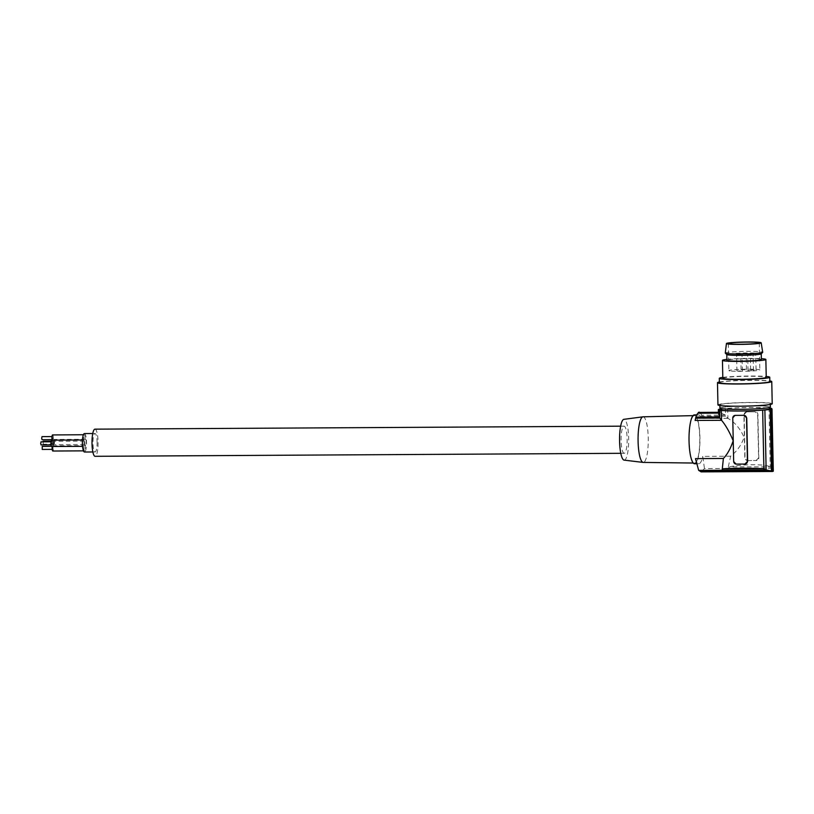 <?xml version="1.0" encoding="UTF-8"?>
<svg xmlns="http://www.w3.org/2000/svg" width="814" height="814" viewBox="0 0 814 814"><rect width="100%" height="100%" fill="white"/><g stroke="black" fill="none" stroke-linecap="round" stroke-linejoin="round"><path stroke-width="0.61" stroke-dasharray="4.07 3.05" d="M720.756 409.768A24.43 1.618 178.8 0 1 721.408 409.381A24.43 1.618 178.8 0 1 747.974 407.58A24.43 1.618 178.8 0 1 769.606 408.74M768.925 407.448A24.43 1.618 178.8 0 1 742.358 409.239A24.43 1.618 178.8 0 1 720.726 408.089A24.43 1.618 178.8 0 1 721.377 407.702A24.43 1.618 178.8 0 1 747.944 405.901A24.43 1.618 178.8 0 1 769.576 407.061A24.43 1.618 178.8 0 1 768.925 407.448M719.912 408.099A25.244 1.669 178.8 0 1 720.543 407.712A25.244 1.669 178.8 0 1 747.964 405.85A25.244 1.669 178.8 0 1 770.39 407.041M720.482 404.466A25.244 1.669 178.8 0 1 720.99 404.324A25.244 1.669 178.8 0 1 748.88 402.584A25.244 1.669 178.8 0 1 770.319 403.795A25.244 1.669 178.8 0 1 769.678 404.182A25.244 1.669 178.8 0 1 742.266 406.044A25.244 1.669 178.8 0 1 719.841 404.853A25.244 1.669 178.8 0 1 720.482 404.466M717.948 404.894A27.147 1.801 178.8 0 1 718.63 404.477A27.147 1.801 178.8 0 1 748.107 402.472A27.147 1.801 178.8 0 1 772.221 403.754M719.383 382.651A25.244 1.669 178.8 0 1 720.014 382.265A25.244 1.669 178.8 0 1 729.558 381.094A25.244 1.669 178.8 0 1 755.931 380.392A25.244 1.669 178.8 0 1 769.851 381.593M719.362 381.99A27.147 1.801 178.8 0 1 744.576 380.321A27.147 1.801 178.8 0 1 769.841 380.932M722.801 377.391A25.244 1.669 178.8 0 1 766.218 376.475M722.812 378.245A21.713 1.435 178.8 0 1 723.361 377.91A21.713 1.435 178.8 0 1 746.947 376.302A21.713 1.435 178.8 0 1 766.239 377.33M761.385 359.554A17.236 1.14 -1.2 0 0 747.995 358.72A17.236 1.14 -1.2 0 0 726.922 360.276M726.902 359.401A21.713 1.435 178.8 0 1 761.365 358.679M769.596 408.201L768.996 408.15L770.227 466.921L729.761 466.809C741.92 464.143 763.654 464.011 769.81 466.575M720.746 409.066A26.597 1.76 178.8 0 1 725.488 408.475L727.706 408.384A25.519 1.689 178.8 0 1 768.996 408.15M733.668 461.426L732.763 418.101M735.439 415.354L732.987 418.03M733.892 461.355L736.456 464.092A25.519 1.689 -1.2 0 0 740.608 464.092A25.519 1.689 -1.2 0 0 744.922 464.041L745.644 463.929M719.22 409.269L719.281 412.047L718.426 412.047L725.62 415.13L725.65 416.208L727.919 418.355C734.971 422.435 740.353 428.774 744.077 437.383C741.361 445.156 736.884 451.434 730.636 456.216L727.96 468.447L704.476 468.579L701.108 471.876M694.352 414.896A24.43 5.464 -90.3 0 1 699.928 437.637A24.43 5.464 -90.3 0 1 694.993 463.695A24.43 5.464 -90.3 0 1 694.627 463.756M725.488 408.475L725.62 415.13L701.709 415.262L701.465 418.467A24.43 5.464 89.7 0 0 698.585 414.875A24.43 5.464 89.7 0 0 695.146 420.431M747.669 460.602L751.983 460.551A25.519 1.689 178.8 0 1 756.135 460.561L751.983 460.551A25.519 1.689 178.8 0 0 747.669 460.602L744.83 457.956L743.915 414.631L746.641 411.864A25.519 1.689 178.8 0 1 750.966 411.813A25.519 1.689 178.8 0 1 755.107 411.823L755.199 411.792A2.717 2.635 72.7 0 1 757.895 414.489L758.801 457.804A2.717 2.635 -107.3 0 1 756.969 460.419L756.135 460.561L758.587 457.875L757.671 414.55L755.107 411.823M745.98 411.955A2.717 2.635 -107.3 0 1 746.733 411.843L745.98 411.955A2.717 2.635 -107.3 0 0 744.138 414.56L745.044 457.885A2.717 2.635 72.7 0 0 747.751 460.582M729.761 466.809L727.96 468.447L771.947 468.192L770.695 408.221M746.733 411.843L755.199 411.792M756.216 460.531A2.717 2.635 -107.3 0 0 756.969 460.419M771.652 408.903L773.3 471.214L771.784 408.943M702.156 470.879L772.954 470.482L771.947 468.192L770.227 466.921M773.3 471.214L701.953 471.621M730.636 456.216L702.726 456.379L704.476 468.579M695.482 458.628A24.43 5.464 89.7 0 0 698.86 463.736A24.43 5.464 89.7 0 0 702.726 456.379M701.709 415.262A26.597 5.952 89.7 0 0 699.491 412.749L699.287 412.159M719.261 412.047L718.426 412.311M718.65 412.647L718.67 413.736M693.996 415.669A23.718 5.311 89.7 0 0 689.183 440.12A23.718 5.311 89.7 0 0 694.596 463.044A23.718 5.311 89.7 0 0 694.983 462.993A23.718 5.311 89.7 0 0 699.786 438.441A23.718 5.311 89.7 0 0 694.332 415.608A23.718 5.311 89.7 0 0 693.996 415.669M643.019 416.819A22.802 5.108 -90.3 0 1 648.249 438.044A22.802 5.108 -90.3 0 1 643.64 462.362A22.802 5.108 -90.3 0 1 643.274 462.423M624.104 460.124A20.401 4.569 89.7 0 0 624.542 460.083A20.401 4.569 89.7 0 0 628.662 438.319A20.401 4.569 89.7 0 0 623.87 419.332M624.399 453.266A13.573 3.042 -90.3 0 1 624.196 453.296A13.573 3.042 -90.3 0 1 621.082 440.211A13.573 3.042 -90.3 0 1 623.839 426.19A13.573 3.042 -90.3 0 1 624.043 426.16A13.573 3.042 -90.3 0 1 627.156 439.245A13.573 3.042 -90.3 0 1 624.399 453.266M94.963 429.161A13.573 3.042 -90.3 0 1 98.077 442.256A13.573 3.042 -90.3 0 1 95.319 456.278A13.573 3.042 -90.3 0 1 95.116 456.308M97.1 442.094A9.229 2.066 -90.3 0 1 95.096 451.963A9.229 2.066 -90.3 0 1 92.979 443.376A9.229 2.066 -90.3 0 1 94.984 433.506A9.229 2.066 -90.3 0 1 97.1 442.094M84.402 433.567A9.229 2.066 -90.3 0 1 86.518 442.155A9.229 2.066 -90.3 0 1 84.514 452.024M84.422 441.086A3.175 0.712 -90.3 0 1 84.371 441.096A3.175 0.712 -90.3 0 1 83.649 438.034A3.175 0.712 -90.3 0 1 84.29 434.757A3.175 0.712 -90.3 0 1 84.341 434.747A3.175 0.712 -90.3 0 1 85.063 437.81A3.175 0.712 -90.3 0 1 84.422 441.086M84.625 450.834A3.175 0.712 -90.3 0 1 84.575 450.844A3.175 0.712 -90.3 0 1 83.852 447.781A3.175 0.712 -90.3 0 1 84.493 444.505A3.175 0.712 -90.3 0 1 84.544 444.495A3.175 0.712 -90.3 0 1 85.267 447.558A3.175 0.712 -90.3 0 1 84.625 450.834M85.612 445.624A3.175 0.712 -90.3 0 1 85.562 445.634A3.175 0.712 -90.3 0 1 84.839 442.572A3.175 0.712 -90.3 0 1 85.48 439.285A3.175 0.712 -90.3 0 1 85.531 439.285A3.175 0.712 -90.3 0 1 86.253 442.348A3.175 0.712 -90.3 0 1 85.612 445.624M83.435 446.306A3.175 0.712 -90.3 0 1 83.384 446.306A3.175 0.712 -90.3 0 1 82.662 443.243A3.175 0.712 -90.3 0 1 83.303 439.967A3.175 0.712 -90.3 0 1 83.354 439.957A3.175 0.712 -90.3 0 1 84.076 443.019A3.175 0.712 -90.3 0 1 83.435 446.306M52.635 434.93A3.175 0.712 -90.3 0 1 53.317 438.095A3.175 0.712 -90.3 0 1 52.676 441.269A3.175 0.712 -90.3 0 1 52.625 441.28A3.175 0.712 -90.3 0 1 52.076 440.14M52.951 437.993L52.615 439.631L52.269 438.207L52.605 436.569L52.951 437.993M42.023 436.63L42.033 439.692M52.167 446.489A3.175 0.712 -90.3 0 1 52.747 444.678A3.175 0.712 -90.3 0 1 52.798 444.678A3.175 0.712 -90.3 0 1 53.521 447.741A3.175 0.712 -90.3 0 1 52.879 451.017M53.154 447.741L52.818 449.379L52.808 446.316L53.154 447.741M42.226 446.377L42.236 449.44M53.866 445.807A3.175 0.712 -90.3 0 1 53.816 445.818A3.175 0.712 -90.3 0 1 53.093 442.745A3.175 0.712 -90.3 0 1 53.734 439.468A3.175 0.712 -90.3 0 1 53.785 439.458A3.175 0.712 -90.3 0 1 54.507 442.521A3.175 0.712 -90.3 0 1 53.866 445.807M54.141 442.531L53.805 444.169L53.795 441.107L54.141 442.531M43.213 441.168L43.223 444.23L42.928 441.829M51.964 443.213L51.628 444.841L51.282 443.416L51.618 441.788L51.964 443.213M51.648 440.15A3.175 0.712 -90.3 0 1 52.33 443.315A3.175 0.712 -90.3 0 1 51.689 446.479M41.036 441.839L41.046 444.902M744.464 353.53L740.72 353.449L744.464 353.53M761.222 353.866A17.236 1.14 -1.2 0 0 761.263 353.785A17.236 1.14 -1.2 0 0 759.991 353.388A17.236 1.14 -1.2 0 0 747.873 352.95A17.236 1.14 -1.2 0 0 726.8 354.507A17.236 1.14 -1.2 0 0 726.841 354.589M725.274 353.042A18.732 1.241 178.8 0 1 740.486 351.516A18.732 1.241 178.8 0 1 761.344 351.831A18.732 1.241 178.8 0 1 762.718 352.259M730.036 370.95A15.476 1.028 178.8 0 1 728.896 370.584A15.476 1.028 178.8 0 1 741.391 369.312A15.476 1.028 178.8 0 1 758.699 369.576A15.476 1.028 178.8 0 1 759.838 369.932A15.476 1.028 178.8 0 1 747.344 371.204A15.476 1.028 178.8 0 1 730.036 370.95M751.76 370.767L748.025 370.675L751.76 370.767M744.8 369.78L741.066 369.688L744.8 369.78M740.689 371.062L736.955 370.97L740.689 371.062M754.364 369.953L750.63 369.871L754.364 369.953M740.343 354.812L736.609 354.721L740.343 354.812M754.018 353.714L750.284 353.622L754.018 353.714M751.424 354.517L747.679 354.436L751.424 354.517M727.869 418.325L701.465 418.467M727.706 408.384L727.919 418.355M725.65 416.208L701.485 416.341M720.227 409.167L720.298 412.627L699.491 412.749M718.711 409.635L718.66 413.095M770.319 403.795L770.329 404.456M698.585 414.875L696.794 414.886M772.934 470.543L771.641 408.893M718.803 413.034L718.731 409.615M693.294 463.034L694.596 463.044M624.196 453.296L620.787 453.317M95.096 451.963L92.867 451.974M84.371 441.096L52.625 441.28M52.615 439.631L51.994 439.641M84.575 450.844L83.496 450.854M52.818 449.379L52.198 449.389M85.562 445.634L53.816 445.818M53.805 444.169L43.223 444.23M83.384 446.306L82.57 446.316M51.628 444.841L51.007 444.851M85.531 439.285L53.785 439.458M52.605 436.569L51.974 436.579M624.043 426.16L620.634 426.18M83.354 439.957L82.479 439.967M693.019 415.639L694.332 415.608M52.808 446.316L51.414 446.326M84.341 434.747L83.404 434.747M719.841 404.853L719.861 405.514M53.795 441.107L51.099 441.117M698.86 463.736L696.774 463.746M84.544 444.495L52.798 444.678M94.984 433.506L92.755 433.516M51.618 441.788L50.987 441.788M728.327 343.508L728.896 370.584M742.378 370.858L742.042 354.609M756.053 369.76L755.718 353.51M753.449 370.563L753.113 354.314M746.489 369.576L746.153 353.337M736.955 370.97L736.609 354.721M759.269 342.857L759.838 369.932M741.066 369.688L740.72 353.449M750.63 369.871L750.284 353.622M748.025 370.675L747.679 354.436"/><path stroke-width="1.22" d="M769.576 407.478L769.606 408.74A24.43 1.618 178.8 0 1 768.955 409.127A24.43 1.618 178.8 0 1 742.388 410.917A24.43 1.618 178.8 0 1 720.756 409.768L720.736 408.506M770.329 404.456L770.39 407.041A25.244 1.669 178.8 0 1 769.749 407.438A25.244 1.669 178.8 0 1 742.337 409.3A25.244 1.669 178.8 0 1 719.912 408.099L719.861 405.514M769.841 380.932A27.147 1.801 178.8 0 1 771.753 381.552L772.221 403.754A27.147 1.801 178.8 0 1 771.53 404.171A27.147 1.801 178.8 0 1 742.053 406.176A27.147 1.801 178.8 0 1 717.948 404.894L717.48 382.692A27.147 1.801 178.8 0 1 718.162 382.275A27.147 1.801 178.8 0 1 719.362 381.99M771.753 381.552A27.147 1.801 178.8 0 1 771.072 381.969A27.147 1.801 178.8 0 1 741.585 383.974A27.147 1.801 178.8 0 1 717.48 382.692M766.218 376.475A25.244 1.669 178.8 0 1 769.759 377.258L769.851 381.593A25.244 1.669 178.8 0 1 769.22 381.98A25.244 1.669 178.8 0 1 741.798 383.842A25.244 1.669 178.8 0 1 719.383 382.651L719.291 378.317A25.244 1.669 178.8 0 1 719.922 377.93A25.244 1.669 178.8 0 1 722.801 377.391M769.759 377.258A25.244 1.669 178.8 0 1 769.128 377.645A25.244 1.669 178.8 0 1 757.946 378.927A25.244 1.669 178.8 0 1 732.325 379.507A25.244 1.669 178.8 0 1 719.291 378.317M761.365 358.679A21.713 1.435 178.8 0 1 765.862 359.462L766.239 377.33A21.713 1.435 178.8 0 1 765.689 377.665A21.713 1.435 178.8 0 1 742.103 379.273A21.713 1.435 178.8 0 1 722.812 378.245L722.445 360.368A21.713 1.435 178.8 0 1 722.985 360.032A21.713 1.435 178.8 0 1 726.902 359.401M765.862 359.462A21.713 1.435 178.8 0 1 765.313 359.798A21.713 1.435 178.8 0 1 741.727 361.396A21.713 1.435 178.8 0 1 722.445 360.368M726.8 354.548L726.922 360.276A17.236 1.14 -1.2 0 0 740.313 361.111A17.236 1.14 -1.2 0 0 761.385 359.554L761.263 353.825M763.064 468.671L723.015 468.905C729.09 468.121 750.834 467.999 763.064 468.671L766.137 469.993L764.885 410.022A26.597 1.76 -1.2 0 0 770.146 409.34L771.407 470.96L772.455 471.479L701.108 471.876L698.666 470.38L722.15 470.248L723.392 458.465L695.482 458.628L698.666 470.38M771.153 409.239A27.147 1.801 -1.2 0 0 771.998 408.974L773.3 471.214L772.455 471.479L771.153 409.239L770.146 409.34M771.998 408.974L771.652 408.903A26.597 1.76 178.8 0 0 771.774 408.699A26.597 1.76 178.8 0 0 770.695 408.221L769.596 408.201M718.589 409.808A26.597 1.76 -1.2 0 0 719.678 410.287L721.367 410.358L721.57 420.319L719.841 418.009L718.67 413.736L718.589 409.808A26.597 1.76 -1.2 0 1 718.711 409.635L718.375 409.534A27.147 1.801 -1.2 0 1 719.22 409.269L720.227 409.167A26.597 1.76 178.8 0 1 720.746 409.066M721.367 410.358A25.519 1.689 -1.2 0 0 762.657 410.124L763.888 468.884M764.885 410.022L762.657 410.124M744.922 464.041L747.649 461.273L746.743 417.948L743.904 415.303A25.519 1.689 -1.2 0 1 739.59 415.354L735.357 415.374A2.717 2.635 -107.3 0 0 732.763 418.101L733.668 461.426A2.717 2.635 72.7 0 0 736.375 464.112L744.841 464.072A2.717 2.635 -107.3 0 0 747.425 461.345L746.519 418.02A2.717 2.635 72.7 0 0 743.823 415.323L739.59 415.354A25.519 1.689 -1.2 0 1 735.439 415.354L734.666 415.476M723.015 468.905L722.15 470.248L766.137 469.993L771.407 470.96L700.62 471.367M721.57 420.319C725.752 425.305 729.619 432.112 733.18 440.771C730.606 448.494 727.35 454.395 723.392 458.465M721.55 420.289L695.146 420.431L695.899 417.073L719.82 416.931L719.678 410.287M696.774 463.746L694.627 463.756A24.43 5.464 -90.3 0 1 689.041 441.025A24.43 5.464 -90.3 0 1 694.352 414.896L696.794 414.886M699.277 412.159L699.287 412.159A27.147 6.074 -90.3 0 1 699.287 412.159A27.147 6.074 -90.3 0 0 698.443 412.423L718.426 412.311L718.375 409.534M695.899 417.073A26.597 5.952 -90.3 0 1 697.974 413.217L698.443 412.423M693.294 463.034L643.274 462.423A22.802 5.108 -90.3 0 1 643.152 462.413A22.802 5.108 -90.3 0 1 638.084 441.198A22.802 5.108 -90.3 0 1 642.694 416.88A22.802 5.108 -90.3 0 1 642.897 416.829A22.802 5.108 -90.3 0 1 643.019 416.819L693.019 415.639M642.897 416.829L623.87 419.332A20.401 4.569 89.7 0 0 619.576 441.147A20.401 4.569 89.7 0 0 624.104 460.124L643.152 462.413M620.787 453.317L95.116 456.308A13.573 3.042 -90.3 0 1 92.002 443.213A13.573 3.042 -90.3 0 1 94.76 429.192A13.573 3.042 -90.3 0 1 94.963 429.161L620.634 426.18M92.867 451.974L84.514 452.024A9.229 2.066 -90.3 0 1 82.397 443.437A9.229 2.066 -90.3 0 1 84.402 433.567L92.755 433.516M52.076 440.14A3.175 0.712 -90.3 0 1 51.954 436.853A3.175 0.712 -90.3 0 1 52.544 434.93A3.175 0.712 -90.3 0 1 52.595 434.93A3.175 0.712 -90.3 0 1 52.635 434.93M51.994 439.641L42.033 439.692L41.687 438.268L42.023 436.63L51.974 436.579M52.879 451.017A3.175 0.712 -90.3 0 1 52.829 451.027A3.175 0.712 -90.3 0 1 52.167 446.489M52.198 449.389L42.236 449.44L42.226 446.377L51.414 446.326M42.928 441.829L43.213 441.168L51.099 441.117M51.689 446.479A3.175 0.712 -90.3 0 1 51.638 446.489A3.175 0.712 -90.3 0 1 50.916 443.427A3.175 0.712 -90.3 0 1 51.557 440.15A3.175 0.712 -90.3 0 1 51.608 440.14A3.175 0.712 -90.3 0 1 51.648 440.15M51.007 444.851L41.046 444.902L40.7 443.477L41.036 441.839L50.987 441.788M725.315 353.134L726.841 354.589A17.236 1.14 -1.2 0 0 728.062 354.914A17.236 1.14 -1.2 0 0 740.191 355.342A17.236 1.14 -1.2 0 0 761.222 353.866L762.687 352.35A18.732 1.241 178.8 0 1 746.987 353.825A18.732 1.241 178.8 0 1 726.648 353.49A18.732 1.241 178.8 0 1 725.315 353.134A18.732 1.241 178.8 0 1 725.274 353.042L726.434 343.539A17.369 1.15 178.8 0 1 740.537 342.124A17.369 1.15 178.8 0 1 759.889 342.409A17.369 1.15 178.8 0 1 761.171 342.806A17.369 1.15 178.8 0 1 747.221 344.241A17.369 1.15 178.8 0 1 727.706 343.956A17.369 1.15 178.8 0 1 726.434 343.539M761.171 342.806L762.718 352.259A18.732 1.241 178.8 0 1 762.687 352.35M729.466 343.864A15.476 1.028 178.8 0 1 728.327 343.508A15.476 1.028 178.8 0 1 740.821 342.236A15.476 1.028 178.8 0 1 758.129 342.501A15.476 1.028 178.8 0 1 759.269 342.857A15.476 1.028 178.8 0 1 746.774 344.129A15.476 1.028 178.8 0 1 729.466 343.864M719.841 418.009L695.675 418.152M718.66 413.095L697.974 413.217M83.496 450.854L52.829 451.027M82.57 446.316L51.638 446.489M82.479 439.967L51.608 440.14M83.404 434.747L52.595 434.93"/></g></svg>
